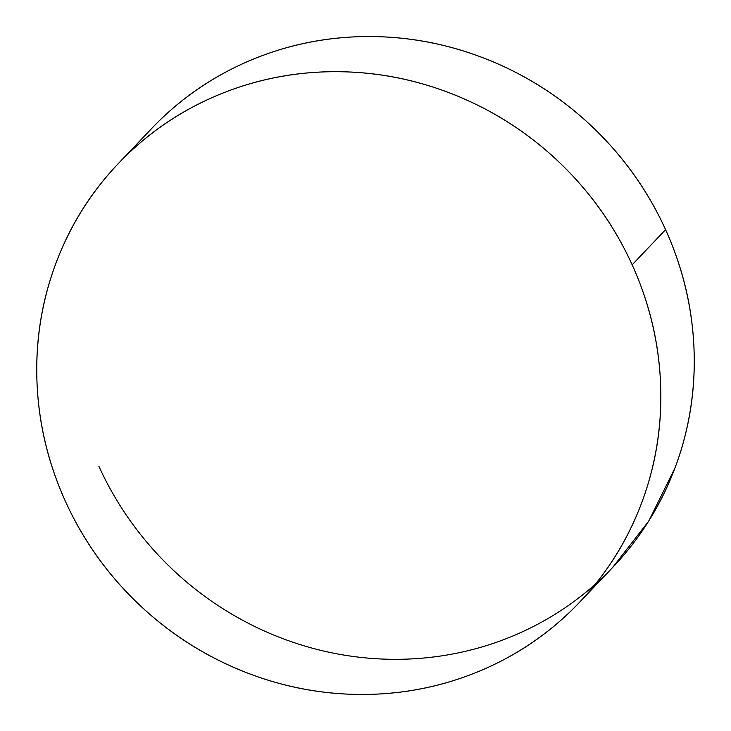 <?xml version="1.0" encoding="UTF-8"?>
<svg xmlns="http://www.w3.org/2000/svg" width="731" height="731" viewBox="0 0 731 731"><rect width="100%" height="100%" fill="white"/><g stroke="black" fill="none" stroke-linecap="round" stroke-linejoin="round"><path stroke-width="1.1" d="M98.84 466.186A318.277 305.01 -136.4 0 0 594.961 584.535A318.277 305.01 -136.4 0 0 665.575 229.671L632.16 264.814A318.277 305.01 43.6 0 1 561.545 619.678A318.277 305.01 43.6 0 1 65.424 501.329A318.277 305.01 43.6 0 1 136.039 146.465A318.277 305.01 43.6 0 1 632.16 264.814L665.575 229.671A318.277 305.01 -136.4 0 0 169.455 111.322M65.424 501.329C48.091 463.125 38.615 423.386 36.989 382.094C35.362 340.801 41.704 301.108 56.022 263.005C70.34 224.91 91.539 191.303 119.628 162.2C147.717 133.097 180.548 110.701 218.121 95.021C255.704 79.341 295.169 71.565 336.516 71.693C377.863 71.821 417.949 79.853 456.765 95.77C495.591 111.688 530.194 134.294 560.586 163.589C590.977 192.874 614.835 226.619 632.16 264.814C649.484 303.018 658.969 342.757 660.596 384.049C662.222 425.341 655.881 465.035 641.562 503.138C627.244 541.232 606.036 574.831 577.947 603.943C549.867 633.046 517.036 655.442 479.454 671.122C441.88 686.802 402.415 694.578 361.068 694.45C319.721 694.322 279.635 686.29 240.81 670.373C201.984 654.446 167.381 631.84 136.989 602.554C106.607 573.268 82.749 539.524 65.424 501.329M151.226 128.958L153.053 127.057C181.133 97.954 213.964 75.558 251.546 59.878C289.12 44.198 328.584 36.422 369.932 36.55C411.279 36.678 451.365 44.71 490.19 60.627C529.016 76.554 563.619 99.16 594.011 128.446C624.393 157.732 648.251 191.476 665.575 229.671C682.909 267.875 692.385 307.614 694.011 348.906C695.638 390.199 689.296 429.892 674.978 467.995L648.799 521.029L612.605 567.512M118.157 163.735L151.573 128.601M579.427 602.399L612.843 567.265"/></g></svg>
